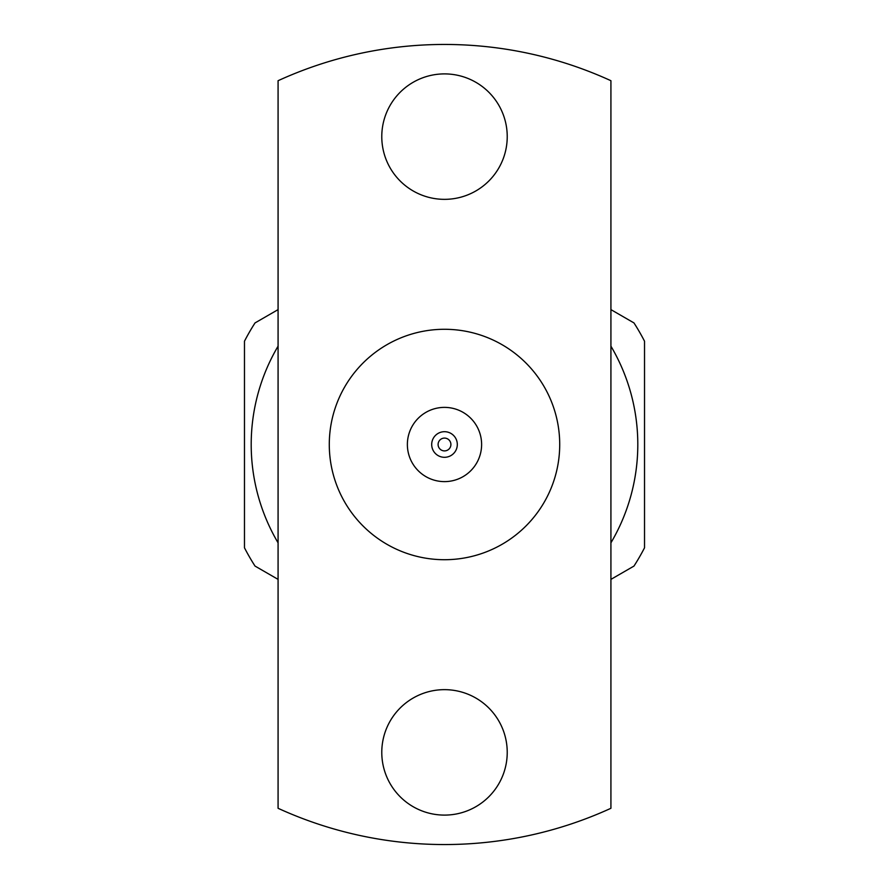 <?xml version="1.0" encoding="UTF-8"?>
<svg xmlns="http://www.w3.org/2000/svg" width="889" height="889" viewBox="0 0 889 889"><rect width="100%" height="100%" fill="white"/><g stroke="black" fill="none" stroke-linecap="round" stroke-linejoin="round"><path stroke-width="1.33" d="M507.23 752.383A62.73 62.73 0 0 1 413.141 806.701A62.73 62.73 0 0 1 413.141 698.054A62.73 62.73 0 0 1 507.23 752.383M507.23 136.617A62.73 62.73 0 0 1 413.141 190.946A62.73 62.73 0 0 1 413.141 82.299A62.73 62.73 0 0 1 507.23 136.617M278.079 808.29L278.079 80.71A400.05 400.05 0 0 1 610.921 80.71L610.921 808.29A400.05 400.05 0 0 1 278.079 808.29M610.921 309.616L633.979 322.929A225.128 225.128 0 0 1 644.525 341.198L644.525 547.802A225.128 225.128 0 0 1 633.979 566.071L610.921 579.384M278.079 579.384L255.021 566.071A225.128 225.128 0 0 1 244.475 547.802L244.475 341.198A225.128 225.128 0 0 1 255.021 322.929L278.079 309.616M610.921 346.165A193.302 193.302 0 0 1 610.921 542.835M278.079 542.835A193.302 193.302 0 0 1 278.079 346.165M329.286 444.5A115.214 115.214 0 0 0 502.107 544.279A115.214 115.214 0 0 0 502.107 344.721A115.214 115.214 0 0 0 329.286 444.5M407.373 444.5A37.127 37.127 0 0 0 463.058 476.648A37.127 37.127 0 0 0 463.058 412.352A37.127 37.127 0 0 0 407.373 444.5M431.698 444.5A12.802 12.802 0 0 0 450.901 455.59A12.802 12.802 0 0 0 450.901 433.41A12.802 12.802 0 0 0 431.698 444.5M438.099 444.5A6.401 6.401 0 0 0 447.7 450.045A6.401 6.401 0 0 0 447.7 438.955A6.401 6.401 0 0 0 438.099 444.5"/></g></svg>
